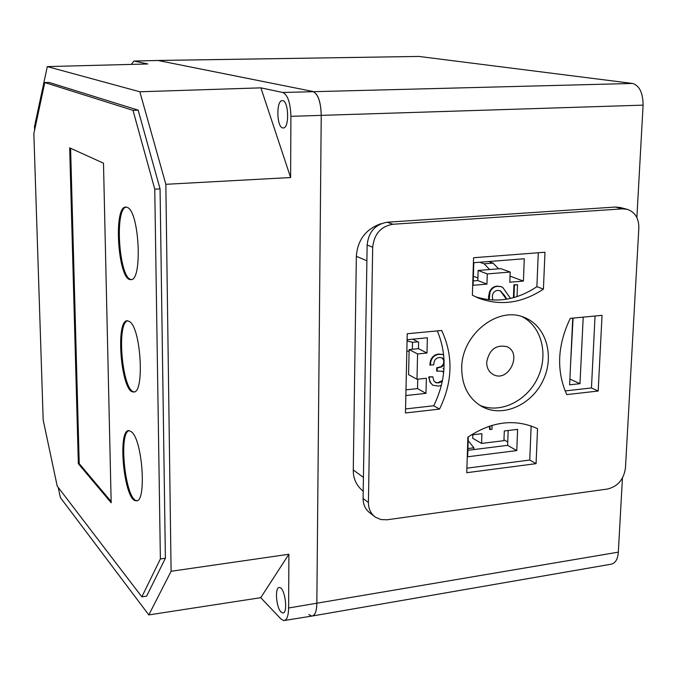 <?xml version="1.0" encoding="UTF-8"?>
<svg xmlns="http://www.w3.org/2000/svg" width="677" height="677" viewBox="0 0 677 677"><rect width="100%" height="100%" fill="white"/><g stroke="black" fill="none" stroke-linecap="round" stroke-linejoin="round"><path stroke-width="1.02" d="M157.724 60.465L133.902 61.065L158.096 60.49L312.892 91.463C317.995 93.9 320.78 101.787 321.236 115.132L316.844 603.545C316.684 611.339 314.974 615.528 311.733 616.112L308.83 614.547M284.78 620.42L311.699 616.104C314.873 615.858 316.582 611.669 316.844 603.545L321.236 115.132C320.813 101.702 318.029 93.807 312.892 91.463L158.096 60.49L418.945 56.436L157.826 60.465M312.816 615.918L610.756 564.263C615.275 563.467 617.796 559.422 618.329 552.144L622.434 478.055M290.907 116.334L290.619 177.535L260.882 87.849L282.791 92.478C287.742 94.848 290.441 102.802 290.907 116.334L643.099 105.147L636.871 217.562M363.21 491.231C356.415 485.646 353.106 478.563 353.276 469.973L363.431 477.403M381.159 223.655C365.902 228.97 357.625 239.861 356.347 256.312L353.276 469.973M643.099 105.147C642.981 92.867 639.469 85.632 632.546 83.449L418.945 56.436M133.902 61.065L131.304 64.4M134.258 61.091L147.865 63.968L47.297 66.591L34.493 126.582L34.612 130.128M288.884 554.251L260.738 597.681L280.98 618.998L283.748 620.589C286.794 620.36 288.419 616.155 288.63 607.988L288.884 554.251L171.095 571.278L165.84 184.305L139.843 91.776L47.297 66.591M281.006 611.974C276.021 607.354 274.693 586.654 279.44 587.543C284.983 587.196 288.444 613.937 282.715 612.939L281.006 611.974M58.214 487.415L60.38 497.578L148.813 614.911L171.095 571.278M282.673 127.902C276.555 126.937 276.123 100.298 282.258 100.636C288.698 99.629 289.722 128.418 283.248 127.97L282.673 127.902M260.882 87.849L139.843 91.776M260.738 597.681L148.813 614.911M290.619 177.535L165.84 184.305M622.451 208.855L392.922 224.256C380.88 226.38 374.136 234.039 372.688 247.223L368.415 502.529C368.466 508.986 370.861 513.902 375.6 517.287L381.024 519.581L387.117 519.784L607.54 489.022C617.847 486.467 623.822 479.426 625.463 467.9L638.843 227.963C638.893 218.273 635.026 212.062 627.249 209.32L622.451 208.855L615.393 207.044L620.166 207.5L626.902 209.235M537.538 428.685L537.089 428.465C514.85 418.462 491.781 421.356 467.883 437.164L466.766 472.698L536.066 463.652L537.538 428.685M439.534 409.094C452.71 381.896 453.421 355.696 441.675 330.486L407.224 333.744L405.472 412.97L439.534 409.094L433.72 405.76C446.185 380.186 447.387 355.23 437.308 330.901M472.377 295.223L479.028 298.312C500.912 306.165 522.382 303.093 543.419 289.096L544.977 252.242L473.57 257.734L472.377 295.223M461.722 367.823C461.832 386.305 468.941 399.43 483.056 407.173C503.646 417.591 532.122 404.516 543.267 380.034C554.759 355.713 546.085 325.899 524.463 317.521C498.001 305.598 461.629 334.438 461.722 367.823M570.288 318.351C557.374 345.278 556.189 370.7 566.759 394.606L598.18 391.027L602.039 315.355L570.288 318.351M373.983 516.043L370.251 513.149C365.538 509.789 363.151 504.898 363.1 498.484L367.137 244.998C368.559 231.906 375.253 224.315 387.227 222.217L615.393 207.044M531.149 425.96L529.752 460.038L466.902 468.179M433.72 405.76L405.557 408.933M475.161 296.636C496.292 303.347 516.864 300.029 536.886 286.676L543.419 289.096M538.283 252.758L536.886 286.676M595.049 316.015L591.453 387.955L565.117 390.925M529.752 460.038L536.066 463.652M479.519 405.151C499.651 414.129 526.427 401.546 537.47 378.375C548.802 355.332 541.93 326.652 522.187 316.718M591.453 387.955L598.18 391.027M486.695 362.195C486.712 368.161 489.048 372.358 493.702 374.77C508.884 382.564 522.678 352.717 506.701 346.616C495.86 344.5 489.192 349.687 486.695 362.195M432.755 385.238L429.971 382.183L428.803 376.877L432.789 376.767L433.915 381.075L436.733 382.928L436.25 382.666L437.901 382.7L442.487 380.542M435.336 382.378L436.25 382.666M443.655 372.672L442.369 371.208M443.697 372.232L442.521 371.275L436.657 371.013L436.707 367.755L441.15 366.722L443.537 363.879L443.723 360.215L441.979 357.752M444.053 359.995L442.157 357.828L439.178 357.515C435.954 358.031 434.169 360.113 433.822 363.752L433.745 364.869L429.844 364.971L430.377 361.12C431.867 356.72 434.71 354.367 438.908 354.063L443.596 354.596M444.002 368.288L443.105 368.753L443.968 368.948M513.428 297.711L513.919 284.814L517.499 284.755L517.042 296.628M506.421 299.234L500.134 290.653M488.667 299.699L488.549 296.797L489.539 291.795C491.172 288.233 493.719 286.346 497.172 286.143L501.056 286.633M492.103 425.334L491.959 429.379L489.589 429.328L489.412 426.171M473.105 285.288L486.949 284.128L487.296 273.914L510.196 272.052L509.815 282.207L523.414 281.073L524.286 258.758L473.815 262.701L473.105 285.288M405.853 395.554L425.985 393.354L426.366 378.282L416.99 379.272L417.591 353.953L427.001 353.022L427.382 337.772L407.089 339.71M468.298 436.877L467.663 456.789L516.779 450.569L517.609 429.362L504.297 430.978L503.933 440.668L481.575 443.427L481.906 433.695L471.074 435.006M572.742 318.122L569.619 384.832L579.994 383.681L583.21 317.132M573.081 318.088L570.609 363.744M503.967 439.805L507.742 441.946M467.866 450.315L507.615 445.348L508.173 430.504M481.575 443.427L472.69 438.231L472.8 434.795M473.24 280.93L477.801 280.557L478.123 270.453L500.828 268.634L510.196 272.052M412.699 339.177L418.614 342.139L418.462 348.672L427.001 353.022M405.98 389.834L417.506 388.59L417.734 379.196M416.99 379.272L408.578 374.643L409.136 349.586L418.462 348.672M417.506 388.59L425.985 393.354M409.136 349.586L417.591 353.953M510.043 276.123L523.414 281.073M477.801 280.557L486.949 284.128M478.123 270.453L487.296 273.914M507.615 445.348L516.779 450.569M569.89 379.044L579.994 383.681M490.089 429.607L489.615 428.456M490.123 428.736L489.801 426.045M513.97 297.567L514.444 285.009L513.919 284.814M489.158 299.759L490.046 291.999C491.688 288.436 494.235 286.549 497.688 286.346L501.268 286.709L502.901 287.632L510.534 298.43M497.688 286.346L497.172 286.143M490.046 291.999L489.539 291.795M489.056 297.008L488.549 296.797M506.768 299.175L504.593 295.578L500.362 290.738L497.587 290.416C494.278 290.966 492.517 293.099 492.314 296.814L492.881 300.038M504.593 295.578L504.069 295.375M504.737 295.832L504.221 295.621M514.444 285.009L517.499 284.755M441.404 385.408L438.527 386.102L432.662 385.179L430.454 382.446L428.854 377.986M429.336 378.24L428.803 376.877M443.105 368.753L443.96 369.075M430.327 365.225L430.86 361.366C432.349 356.965 435.193 354.613 439.39 354.308L438.908 354.063M439.39 354.308L443.663 354.655M430.86 361.366L430.377 361.12M444.214 360.46L443.723 360.215M437.147 371.267L437.19 368.009L441.641 366.976L443.545 365.106L444.027 364.133L443.537 363.879M438.264 367.899L437.782 367.645M437.19 368.009L436.707 367.755M436.733 382.928L437.901 382.7M438.383 382.962L442.284 381.532M429.277 377.14L432.789 376.767M477.886 277.959L473.392 276.224M488.692 261.542L493.068 263.125L498.611 268.811M407.063 340.861L412.538 342.334L417.954 341.809M479.807 262.236L484.148 263.827L493.068 263.125M484.148 263.827L489.64 269.531M412.378 349.273L412.538 342.334M406.843 350.847L409.094 351.465M473.824 449.57L473.883 447.81L467.925 448.555M473.883 447.81L468.179 440.617M154.762 189.162L132.997 110.334L44.792 82.56L33.85 133.674L43.184 419.994L57.215 486.103L141.84 596.843L160.381 558.948L154.762 189.162L160.06 188.875L138.159 110.139L132.997 110.334M69.68 147.848L78.354 463.72L111.172 502.783L103.488 163.182L69.68 147.848M131.736 432.019L129.129 430.614C117.003 428.549 124.086 501.115 135.992 500.743C146.689 503.73 142.864 441.108 131.736 432.019M129.612 321.609L127.521 320.771C115.022 319.163 121.115 392.77 133.403 391.924C144.709 394.64 141.214 328.463 129.612 321.609M127.411 207.441L125.88 207.052C113.034 205.952 118.069 280.972 130.703 279.584C142.635 281.962 139.53 211.749 127.411 207.441M126.269 207.069C114.142 208.575 119.228 279.719 131.414 279.499M127.741 320.788C116.072 322.523 122.452 392.237 134.266 391.822M129.205 430.623C118.043 432.569 125.584 501.124 136.957 500.625L135.992 500.743M70.594 148.263L79.217 463.627L111.146 501.547M79.217 463.627L78.354 463.72M138.159 110.139L49.091 82.433L44.792 82.56M160.381 558.948L165.391 558.246L146.63 596.132L141.84 596.843M165.391 558.246L160.06 188.875M288.63 607.988L618.329 552.144M282.791 92.478L632.546 83.449M356.347 256.312L366.883 260.763M368.415 502.529L363.1 498.484M392.922 224.256L387.227 222.217M372.688 247.223L367.137 244.998M282.715 612.939L283.35 612.846M477.403 297.643L479.028 298.312M480.949 406.039L483.056 407.173M493.161 374.499L493.702 374.77M500.752 286.506L501.268 286.709M435.209 382.319L435.692 382.581M131.143 279.559L130.703 279.584M134.148 391.848L133.403 391.924"/></g></svg>
